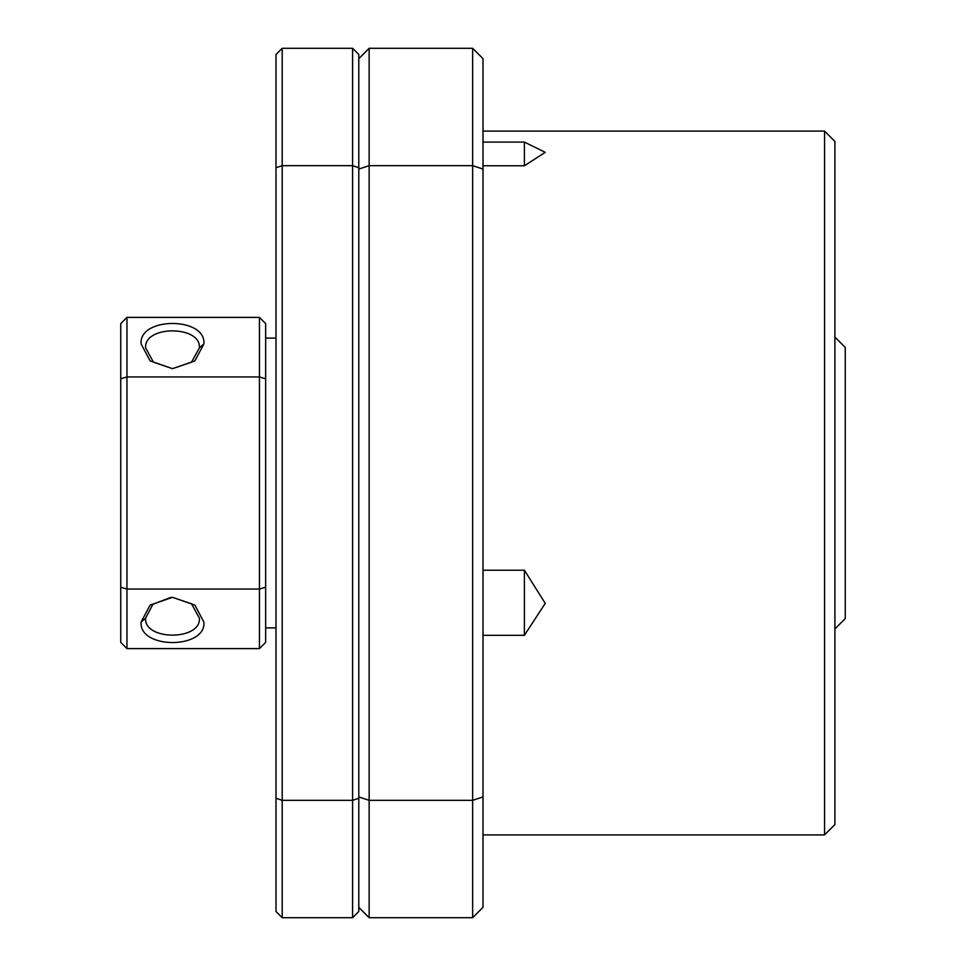 <?xml version="1.0" encoding="UTF-8"?>
<svg xmlns="http://www.w3.org/2000/svg" width="966" height="966" viewBox="0 0 966 966"><rect width="100%" height="100%" fill="white"/><g stroke="black" fill="none" stroke-linecap="round" stroke-linejoin="round"><path stroke-width="1.45" d="M358.797 798.29L352.59 800.331L352.59 917.7L358.797 911.493L358.797 54.507L352.59 48.3L282.205 48.3L275.998 54.507L275.998 911.493L282.205 917.7L282.205 48.3M358.797 167.71L352.59 165.669L352.59 48.3M275.998 798.29L282.205 800.331L352.59 800.331L352.59 165.669L282.205 165.669L275.998 167.71M352.59 917.7L282.205 917.7M483 142.087L524.405 142.087L524.405 165.766L483 165.766M483 570.23L524.405 570.23L524.405 635.314L483 635.314M824.553 131.098L834.902 141.447L834.902 824.553L824.553 834.902L824.553 131.098L483 131.098M524.405 142.087L545.235 152.326L524.405 165.766M524.405 570.23L545.235 603.352L524.405 635.314M824.553 834.902L483 834.902M483 796.926L472.652 800.331L472.652 917.7L483 907.352L483 58.648L472.652 48.3L369.145 48.3L358.797 58.648M483 169.074L472.652 165.669L472.652 48.3M472.652 917.7L369.145 917.7L369.145 800.331L472.652 800.331L472.652 165.669L369.145 165.669L369.145 48.3M358.797 796.926L369.145 800.331L369.145 165.669L358.797 169.074M369.145 917.7L358.797 907.352M141.096 343.92C138.706 316.679 206.241 316.606 203.898 343.944L194.842 360.922L172.491 368.674L153.461 362.178L145.588 347.784C143.97 325.252 201.037 325.216 199.407 347.808L191.51 362.19L172.491 368.674L150.128 360.898L141.096 343.92M172.479 597.326L194.854 605.09L203.898 622.08C206.289 649.321 138.766 649.393 141.096 622.056L150.141 605.09L172.479 597.326L191.534 603.822L199.407 618.216C201.037 640.748 143.97 640.784 145.588 618.192L152.894 604.293L170.801 597.374M265.65 378.781L259.443 376.945L259.443 648.597L265.65 642.39L265.65 323.61L259.443 317.403L126.957 317.403L120.75 323.61L120.75 587.219L126.957 589.055L259.443 589.055L265.65 587.219M259.443 648.597L126.957 648.597L126.957 376.945L259.443 376.945L259.443 317.403M120.75 378.781L126.957 376.945L126.957 317.403M120.75 587.219L120.75 642.39L126.957 648.597M834.902 628.938L845.25 618.59L845.25 347.41L834.902 337.062M203.898 343.944L199.407 347.808M141.096 622.056L145.588 618.192M265.65 338.1L275.998 338.1M265.65 627.9L275.998 627.9"/></g></svg>
